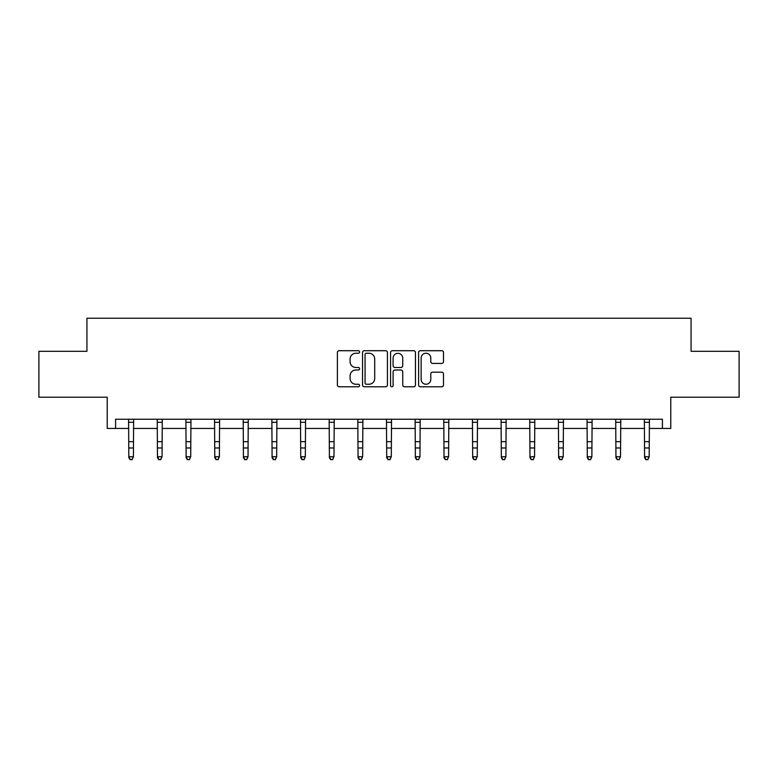 <?xml version="1.0" encoding="UTF-8"?>
<svg xmlns="http://www.w3.org/2000/svg" width="778" height="778" viewBox="0 0 778 778"><rect width="100%" height="100%" fill="white"/><g stroke="black" fill="none" stroke-linecap="round" stroke-linejoin="round"><path stroke-width="1.17" d="M359.611 351.977A1.264 1.264 0 0 0 358.347 350.713L339.189 350.713A1.799 1.799 0 0 0 337.389 352.522L337.389 384.974A1.799 1.799 0 0 0 339.189 386.773L358.347 386.773A1.264 1.264 0 0 0 359.611 385.509A1.264 1.264 0 0 0 358.347 384.254L355.867 384.254A5.767 5.767 0 0 1 350.1 378.478L350.1 375.774A5.767 5.767 0 0 1 355.867 370.007L358.347 370.007A1.264 1.264 0 0 0 359.611 368.743A1.264 1.264 0 0 0 358.347 367.488L355.867 367.488A5.767 5.767 0 0 1 350.1 361.712L350.1 359.008A5.767 5.767 0 0 1 355.867 353.241L358.347 353.241A1.264 1.264 0 0 0 359.611 351.977M115.591 428.445L115.591 419.254L662.409 419.254L662.409 428.445L670.772 428.445L670.772 397.218L739.1 397.218L739.1 351.296L691.068 351.296L691.068 318.231L86.932 318.231L86.932 351.296L38.9 351.296L38.9 397.218L107.228 397.218L107.228 428.445L128.817 428.445M441.69 363.423A1.799 1.799 0 0 0 443.499 361.624L443.499 352.522A1.799 1.799 0 0 0 441.69 350.713L420.421 350.713A1.799 1.799 0 0 0 418.613 352.522L418.613 384.974A1.799 1.799 0 0 0 420.421 386.773L441.69 386.773A1.799 1.799 0 0 0 443.499 384.974L443.499 373.975A1.799 1.799 0 0 0 441.69 372.176L432.587 372.176A1.799 1.799 0 0 0 430.788 373.975L430.788 379.431A4.824 4.824 0 0 1 425.965 384.254A4.824 4.824 0 0 1 421.141 379.431L421.141 358.065A4.824 4.824 0 0 1 425.965 353.241A4.824 4.824 0 0 1 430.788 358.065L430.788 361.624A1.799 1.799 0 0 0 432.587 363.423L441.69 363.423M387.425 352.522A1.799 1.799 0 0 0 385.616 350.713L364.347 350.713A1.799 1.799 0 0 0 362.538 352.522L362.538 384.974A1.799 1.799 0 0 0 364.347 386.773L385.616 386.773A1.799 1.799 0 0 0 387.425 384.974L387.425 352.522M392.384 350.713L413.653 350.713A1.799 1.799 0 0 1 415.462 352.522L415.462 384.974A1.799 1.799 0 0 1 413.653 386.773L404.55 386.773A1.799 1.799 0 0 1 402.751 384.974L402.751 371.806A1.799 1.799 0 0 0 400.942 370.007L394.903 370.007A1.799 1.799 0 0 0 393.104 371.806L393.104 385.509A1.264 1.264 0 0 1 391.84 386.773A1.264 1.264 0 0 1 390.575 385.509L390.575 352.522A1.799 1.799 0 0 1 392.384 350.713M133.408 428.445L157.467 428.445M162.057 428.445L186.127 428.445M190.717 428.445L214.777 428.445M219.367 428.445L243.426 428.445M248.026 428.445L272.086 428.445M276.676 428.445L300.736 428.445M305.336 428.445L329.395 428.445M333.986 428.445L358.045 428.445M362.645 428.445L386.705 428.445M391.295 428.445L415.355 428.445M419.955 428.445L444.014 428.445M448.605 428.445L472.664 428.445M477.264 428.445L501.324 428.445M505.914 428.445L529.974 428.445M534.574 428.445L558.633 428.445M563.223 428.445L587.283 428.445M591.873 428.445L615.943 428.445M620.533 428.445L644.592 428.445M649.183 428.445L662.409 428.445M366.331 353.241A1.264 1.264 0 0 0 365.067 354.505L365.067 382.99A1.264 1.264 0 0 0 366.331 384.254L368.937 384.254A5.767 5.767 0 0 0 374.714 378.478L374.714 359.008A5.767 5.767 0 0 0 368.937 353.241L366.331 353.241M402.751 358.152A4.824 4.824 0 0 0 397.928 353.329A4.824 4.824 0 0 0 393.104 358.152L393.104 365.679A1.799 1.799 0 0 0 394.903 367.488L400.942 367.488A1.799 1.799 0 0 0 402.751 365.679L402.751 358.152M128.584 419.254L128.817 456.725L133.408 456.725L132.027 459.769L130.189 459.36L132.027 459.769M132.027 459.36L133.408 456.725L133.641 419.254M130.189 459.769L128.817 457.746L128.817 456.725L130.189 459.36M157.234 419.254L157.467 456.725L162.057 456.725L160.686 459.769L158.848 459.36L160.686 459.769M160.686 459.36L162.057 456.725L162.291 419.254M158.848 459.769L157.467 457.746L157.467 456.725L158.848 459.36M185.893 419.254L186.127 456.725L190.717 456.725L189.336 459.769L187.498 459.36L189.336 459.769M189.336 459.36L190.717 456.725L190.95 419.254M187.498 459.769L186.127 457.746L186.127 456.725L187.498 459.36M214.543 419.254L214.777 456.725L219.367 456.725L217.996 459.769L216.158 459.36L217.996 459.769M217.996 459.36L219.367 456.725L219.6 419.254M216.158 459.769L214.777 457.746L214.777 456.725L216.158 459.36M243.203 419.254L243.426 456.725L248.026 456.725L246.645 459.769L244.807 459.36L246.645 459.769M246.645 459.36L248.026 456.725L248.26 419.254M244.807 459.769L243.426 457.746L243.426 456.725L244.807 459.36M271.853 419.254L272.086 456.725L276.676 456.725L275.295 459.769L273.467 459.36L275.295 459.769M275.295 459.36L276.676 456.725L276.91 419.254M273.467 459.769L272.086 457.746L272.086 456.725L273.467 459.36M300.502 419.254L300.736 456.725L305.336 456.725L303.955 459.769L302.117 459.36L303.955 459.769M303.955 459.36L305.336 456.725L305.569 419.254M302.117 459.769L300.736 457.746L300.736 456.725L302.117 459.36M329.162 419.254L329.395 456.725L333.986 456.725L332.605 459.769L330.776 459.36L332.605 459.769M332.605 459.36L333.986 456.725L334.219 419.254M330.776 459.769L329.395 457.746L329.395 456.725L330.776 459.36M357.812 419.254L358.045 456.725L362.645 456.725L361.264 459.769L359.426 459.36L361.264 459.769M361.264 459.36L362.645 456.725L362.879 419.254M359.426 459.769L358.045 457.746L358.045 456.725L359.426 459.36M386.471 419.254L386.705 456.725L391.295 456.725L389.914 459.769L388.086 459.36L389.914 459.769M389.914 459.36L391.295 456.725L391.529 419.254M388.086 459.769L386.705 457.746L386.705 456.725L388.086 459.36M415.121 419.254L415.355 456.725L419.955 456.725L418.574 459.769L416.736 459.36L418.574 459.769M418.574 459.36L419.955 456.725L420.188 419.254M416.736 459.769L415.355 457.746L415.355 456.725L416.736 459.36M443.781 419.254L444.014 456.725L448.605 456.725L447.224 459.769L445.395 459.36L447.224 459.769M447.224 459.36L448.605 456.725L448.838 419.254M445.395 459.769L444.014 457.746L444.014 456.725L445.395 459.36M472.431 419.254L472.664 456.725L477.264 456.725L475.883 459.769L474.045 459.36L475.883 459.769M475.883 459.36L477.264 456.725L477.498 419.254M474.045 459.769L472.664 457.746L472.664 456.725L474.045 459.36M501.09 419.254L501.324 456.725L505.914 456.725L504.533 459.769L502.705 459.36L504.533 459.769M504.533 459.36L505.914 456.725L506.147 419.254M502.705 459.769L501.324 457.746L501.324 456.725L502.705 459.36M529.74 419.254L529.974 456.725L534.574 456.725L533.193 459.769L531.355 459.36L533.193 459.769M533.193 459.36L534.574 456.725L534.797 419.254M531.355 459.769L529.974 457.746L529.974 456.725L531.355 459.36M558.4 419.254L558.633 456.725L563.223 456.725L561.842 459.769L560.004 459.36L561.842 459.769M561.842 459.36L563.223 456.725L563.457 419.254M560.004 459.769L558.633 457.746L558.633 456.725L560.004 459.36M587.05 419.254L587.283 456.725L591.873 456.725L590.502 459.769L588.664 459.36L590.502 459.769M590.502 459.36L591.873 456.725L592.107 419.254M588.664 459.769L587.283 457.746L587.283 456.725L588.664 459.36M615.709 419.254L615.943 456.725L620.533 456.725L619.152 459.769L617.314 459.36L619.152 459.769M619.152 459.36L620.533 456.725L620.766 419.254M617.314 459.769L615.943 457.746L615.943 456.725L617.314 459.36M644.359 419.254L644.592 456.725L649.183 456.725L647.811 459.769L645.973 459.36L647.811 459.769M647.811 459.36L649.183 456.725L649.416 419.254M645.973 459.769L644.592 457.746L644.592 456.725L645.973 459.36M133.621 419.293L128.594 419.293M133.408 441.671L128.817 441.671M133.408 447.972L128.817 447.972M133.408 422.279L128.817 422.279M162.281 419.293L157.253 419.293M162.057 441.671L157.467 441.671M162.057 447.972L157.467 447.972M162.057 422.279L157.467 422.279M190.931 419.293L185.903 419.293M190.717 441.671L186.127 441.671M190.717 447.972L186.127 447.972M190.717 422.279L186.127 422.279M219.591 419.293L214.563 419.293M219.367 441.671L214.777 441.671M219.367 447.972L214.777 447.972M219.367 422.279L214.777 422.279M248.24 419.293L243.213 419.293M248.026 441.671L243.426 441.671M248.026 447.972L243.426 447.972M248.026 422.279L243.426 422.279M276.9 419.293L271.872 419.293M276.676 441.671L272.086 441.671M276.676 447.972L272.086 447.972M276.676 422.279L272.086 422.279M305.55 419.293L300.522 419.293M305.336 441.671L300.736 441.671M305.336 447.972L300.736 447.972M305.336 422.279L300.736 422.279M334.209 419.293L329.182 419.293M333.986 441.671L329.395 441.671M333.986 447.972L329.395 447.972M333.986 422.279L329.395 422.279M362.859 419.293L357.831 419.293M362.645 441.671L358.045 441.671M362.645 447.972L358.045 447.972M362.645 422.279L358.045 422.279M391.519 419.293L386.481 419.293M391.295 441.671L386.705 441.671M391.295 447.972L386.705 447.972M391.295 422.279L386.705 422.279M420.169 419.293L415.141 419.293M419.955 441.671L415.355 441.671M419.955 447.972L415.355 447.972M419.955 422.279L415.355 422.279M448.818 419.293L443.791 419.293M448.605 441.671L444.014 441.671M448.605 447.972L444.014 447.972M448.605 422.279L444.014 422.279M477.478 419.293L472.45 419.293M477.264 441.671L472.664 441.671M477.264 447.972L472.664 447.972M477.264 422.279L472.664 422.279M506.128 419.293L501.1 419.293M505.914 441.671L501.324 441.671M505.914 447.972L501.324 447.972M505.914 422.279L501.324 422.279M534.787 419.293L529.76 419.293M534.574 441.671L529.974 441.671M534.574 447.972L529.974 447.972M534.574 422.279L529.974 422.279M563.437 419.293L558.41 419.293M563.223 441.671L558.633 441.671M563.223 447.972L558.633 447.972M563.223 422.279L558.633 422.279M592.097 419.293L587.069 419.293M591.873 441.671L587.283 441.671M591.873 447.972L587.283 447.972M591.873 422.279L587.283 422.279M620.747 419.293L615.719 419.293M620.533 441.671L615.943 441.671M620.533 447.972L615.943 447.972M620.533 422.279L615.943 422.279M649.406 419.293L644.379 419.293M649.183 441.671L644.592 441.671M649.183 447.972L644.592 447.972M649.183 422.279L644.592 422.279"/></g></svg>
